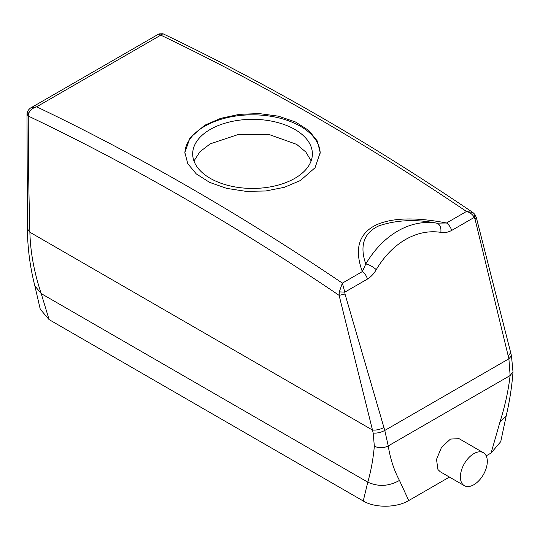 <?xml version="1.0" encoding="UTF-8"?>
<svg xmlns="http://www.w3.org/2000/svg" width="540" height="540" viewBox="0 0 540 540"><rect width="100%" height="100%" fill="white"/><g stroke="black" fill="none" stroke-linecap="round" stroke-linejoin="round"><path stroke-width="0.81" d="M462.038 483.455A19.035 10.989 120 0 0 464.333 485.669A19.035 10.989 120 0 0 481.916 476.969A19.035 10.989 120 0 0 485.663 454.916A19.035 10.989 120 0 0 483.368 452.702A19.035 10.989 120 0 0 465.784 461.403A19.035 10.989 120 0 0 462.038 483.455M483.368 452.702L459.074 438.676L450.482 439.067L441.538 447.275L436.509 459.412L437.954 469.55L440.289 471.791L464.333 485.669M472.885 212.51L472.885 212.51C407.639 168.352 342.266 128.25 276.77 92.198C238.768 71.294 200.833 51.806 162.952 33.75L160.785 35.154L158.969 33.905L31.043 107.764L36.666 106.812L160.785 35.154A2537.764 1465.182 60 0 1 272.551 92.624A2537.764 1465.182 60 0 1 466.486 211.464L472.885 212.51L474.883 214.407L474.275 217.391L451.629 230.465A8.458 4.887 -120 0 0 446.519 222.993C423.9 218.673 397.035 216.068 377.042 224.532C354.335 235.076 356.4 255.4 362.34 271.593L365.789 263.993A8.458 2.687 30.6 0 1 376.238 269.676C373.943 273.699 371.014 276.831 367.457 279.065C366.512 275.866 364.804 273.375 362.34 271.593L342.374 283.122L344.81 292.14L339.316 291.87L339.113 295.353L345.013 294.043L384.784 430.448L388.233 445.925C390.326 458.919 394.072 470.421 399.472 480.425L408.733 500.567L449.435 477.07M476.3 217.397L475.011 218.99L508.896 358.796L510.125 375.55C508.356 390.778 504.913 406.424 499.811 422.496L491.117 453.006L486.189 455.848M27 114.163L28.262 116.046A2529.299 1460.302 60 0 1 142.594 174.724A2529.299 1460.302 60 0 1 339.113 295.353L372.485 430.043L373.181 433.046L374.342 446.209C378.972 448.335 383.603 448.24 388.233 445.925L510.125 375.55L513 371.905C511.913 386.451 509.652 401.092 506.216 415.82L499.811 422.496M374.342 446.209C373.127 459.358 370.94 471.339 367.781 482.152L363.251 500.992C375.01 508.133 396.623 507.904 408.733 500.567M506.216 415.82L500.749 441.639L491.117 453.006M363.251 500.992L49.099 319.619L40.25 309.204L34.85 285.869L41.222 293.612L49.099 319.619M339.316 291.87L342.374 283.122A2537.764 1465.182 60 0 0 148.433 164.281A2537.764 1465.182 60 0 0 36.666 106.812C31.59 108.365 28.796 111.206 28.269 115.324L28.262 116.046C28.242 154.082 28.782 192.814 29.882 232.241C30.368 251.998 34.148 272.45 41.222 293.612L367.781 482.152C378.358 486.952 388.921 486.371 399.472 480.425M451.629 230.465C447.984 232.389 444.393 233.024 440.856 232.376C441.322 227.246 439.891 224.168 436.556 223.135L446.519 222.993L466.486 211.464C470.124 212.497 472.723 214.468 474.275 217.391L475.011 218.99M436.563 223.135L436.55 223.135C415.793 219.058 396.617 219.942 379.033 225.781C360.403 234.245 361.058 250.601 365.789 263.993A97.281 71.989 98.9 0 1 436.442 223.115A97.281 71.989 98.9 0 1 436.556 223.135L436.401 223.115M28.269 115.324L27.041 113.535L27 114.237L27.405 228.771L29.882 232.241L372.485 430.043C376.184 430.367 379.978 429.523 383.873 427.518M31.043 107.764C31.259 107.379 26.993 110.369 27.041 113.535L28.283 112.131M311.141 160.88L305.816 152.017L296.649 144.356L269.69 134.73L237.884 134.629L210.215 143.849L199.908 151.781L193.968 161.001M204.68 125.267L190.013 137.835L184.862 152.53L187.772 163.667L196.263 173.894L209.601 182.372L226.638 188.366L245.903 191.342L265.734 190.991L284.432 187.292L300.389 180.522L315.056 167.738L320.207 152.53L317.291 140.981L308.799 130.484L295.468 121.966L278.431 116.174L259.166 113.576L239.335 114.352L220.631 118.375L204.68 125.267M210.215 129.452A59.846 34.553 0 0 0 192.685 153.887A59.846 34.553 0 0 0 229.628 185.807A59.846 34.553 0 0 0 294.853 178.322A59.846 34.553 0 0 0 312.383 153.887A59.846 34.553 0 0 0 275.434 121.966A59.846 34.553 0 0 0 210.215 129.452M320.2 153.205A67.676 39.069 0 0 0 277.884 117.659A67.676 39.069 0 0 0 204.68 126.259A67.676 39.069 0 0 0 184.869 153.198M373.181 433.046C376.954 433.377 380.822 432.513 384.784 430.448L508.896 358.796L511.461 355.779L513 371.905M440.856 232.376A88.823 65.725 98.9 0 0 376.238 269.676M367.457 279.065L344.81 292.14L345.013 294.043M511.441 355.705L510.719 352.742L508.208 355.732M510.719 352.742L476.307 217.438M474.883 214.407L476.307 217.431M27.405 228.771C27.56 247.995 30.038 267.037 34.85 285.876M162.952 33.75L158.969 33.905"/></g></svg>
